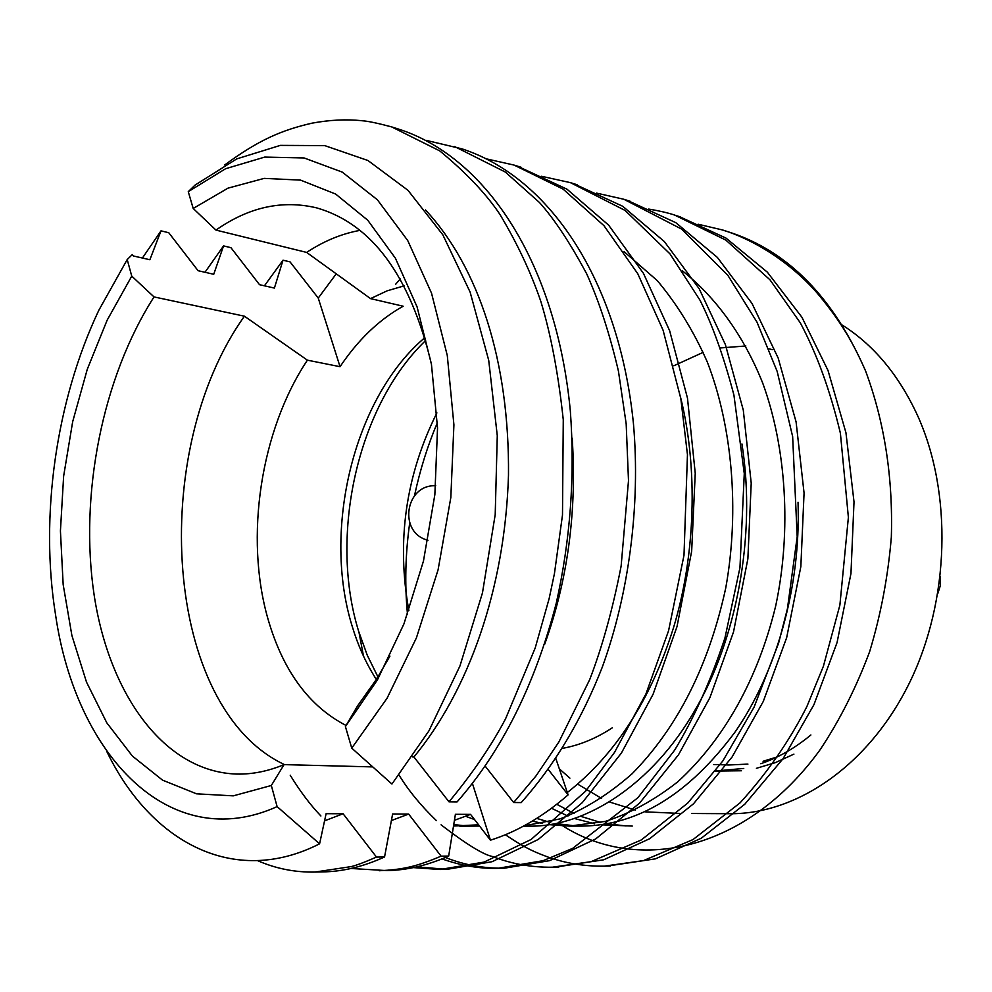 <?xml version="1.0" encoding="UTF-8"?>
<svg xmlns="http://www.w3.org/2000/svg" width="992" height="992" viewBox="0 0 992 992"><rect width="100%" height="100%" fill="white"/><g stroke="black" fill="none" stroke-linecap="round" stroke-linejoin="round"><path stroke-width="1.49" d="M336.263 273.804L318.246 298.071L290.036 261.876L283.018 260.189L274.4 288.077L259.52 284.692L230.925 247.665L223.56 245.892L213.739 274.276L198.078 270.704L168.752 232.723L161.002 230.851L149.866 259.73L133.374 255.973L132.296 254.572L127.212 259.557L131.75 276.136L107.124 320.23L87.284 369.26L72.664 421.736L63.637 476.135L60.425 530.931L63.166 584.573L71.895 635.512L86.515 682.136L106.814 722.846L132.358 756.028L162.552 780.158L196.552 793.823L233.269 795.857L271.324 785.49L277.115 806.608L319.585 843.82L326.108 813.688L343.096 813.762L324.558 820.843M106.752 751.415C150.176 841.278 233.194 887.84 319.585 843.82M277.115 806.608C169.88 855.166 75.975 755.21 55.614 615.214C39.593 516.311 55.961 400.793 98.84 310.236L127.212 259.557M343.096 813.762L376.514 857.088L384.549 856.976L392.621 813.998L408.654 814.072L441.105 856.158L448.694 856.059C427.44 865.446 406.794 870.294 386.756 870.592L350.982 868.484M441.105 856.158C415.35 867.058 402.194 869.575 379.204 870.753M264.43 285.808L283.018 260.189M384.549 856.976C363.357 866.636 342.798 871.608 322.871 871.894L314.873 872.067C294.884 872.414 275.85 868.632 257.771 860.721M376.514 857.088C364.076 862.482 355.558 865.656 350.932 866.636L314.873 872.067M204.984 272.279L223.56 245.892M142.414 258.032L161.002 230.851M224.725 164.957C258.143 140.356 281.17 130.25 311.984 123.169C329.976 119.858 346.679 119.052 362.092 120.751C367.623 121.074 377.481 123.12 391.642 126.902L399.466 129.382C487.866 158.199 556.4 265 570.326 410.812C575.112 475.862 570.388 540.132 556.152 603.632C534.936 684.765 501.902 750.857 457.064 801.92L448.992 801.834L413.924 756.983L412.523 756.933M391.642 126.902L439.778 150.908C466.401 172.968 486.477 194.172 499.98 214.508C517.353 243.548 530.993 272.589 540.888 301.618C550.845 334.254 558.31 373.624 563.27 419.74L562.489 515.022L554.441 573.587L549.146 598.585L535.196 647.999L505.536 718.878C491.09 746.158 472.242 773.81 448.992 801.834M426.213 140.368L461.974 148.85C550.51 177.717 619.169 282.026 633.429 423.485C640.683 505.87 628.717 594.382 602.293 667.132C581.535 720.105 554.516 765.254 521.234 802.59L513.658 802.516L485.373 766.357M454.572 146.543L505.3 172.038L539.499 202.529C554.466 219.257 570.214 243.077 586.756 273.978C599.081 301.295 609.646 333.684 618.438 371.132L626.175 423.82L628.494 480.698L621.128 566.097C612.796 608.914 602.318 646.772 589.694 679.632L558.905 741.929L536.102 775.806L513.658 802.516M448.682 856.059L455.402 814.308L470.543 814.37L454.435 820.31M351.751 748.142L391.939 784.04L428.941 730.868L459.941 665.992L482.472 592.881L495.206 514.625L497.277 435.662L488.721 360.356L470.121 292.107L442.841 234.831L408.01 190.34L367.97 160.518L324.756 145.613L280.314 145.39L236.741 158.894L195.04 185.107L188.269 191.667L225.63 168.714L264.715 157.096L304.11 157.964L342.252 172.112L377.394 199.789L407.724 240.548L431.532 293.161L447.293 355.545L453.914 424.836L450.827 497.538L438.08 569.842L416.392 637.918L387.041 698.294L351.751 748.142L345.414 726.578L377.444 679.867L403.955 623.856L423.46 561.075L434.856 494.648L437.534 427.936L431.446 364.324L417.086 306.9L395.424 258.242L367.747 220.224L335.606 194.023L300.576 180.122L264.219 178.374L228.011 188.145L193.204 208.469L188.269 191.667M408.654 814.072L391.394 820.545M572.198 438.142C576.972 511.488 567.784 580.233 544.633 644.366M478.59 824.811L453.518 826.038M624.08 251.646L657.336 280.674C677.288 304.507 693.941 331.626 707.296 362.018C731.984 425.518 739.92 509.479 725.747 587.996C708.871 665.508 677.648 727.446 632.078 773.785C608.89 794.183 584.908 809.199 560.145 818.859L523.912 825.902M474.536 819.541L465.794 816.342M682.508 270.94C716.832 298.121 744.471 337.33 762.774 383.247C786.135 447.342 791.802 530.261 775.719 605.839C757.826 679.433 723.875 739.586 677.809 781.783C654.212 800.296 630.019 813.502 605.256 821.401L569.247 826.113L549.37 824.674M542.574 823.496L532.419 821.066M632.251 826.063L601.053 824.811M594.592 823.769L574.728 818.574M567.945 816.069L551.515 808.282M680.661 397.668C698.182 468.224 695.541 555.396 673.593 627.44C650.851 699.744 615.424 754.776 567.312 792.521M479.545 826.063L459.767 826.187M466.922 825.989L453.753 824.588M741.942 443.932C756.698 536.61 735.742 641.638 694.561 710.88C652.6 783.928 586.16 827.068 529.517 826.138L523.478 826.138M363.494 656.146L359.03 632.536M798.039 502.274C800.879 589.05 775.682 673.246 735.233 731.786C689.192 793.935 638.178 825.381 582.168 826.1L569.247 826.113M575.707 825.952L555.83 823.571M549.035 822.058L536.759 818.4M407.501 614.408C404.624 584.586 405.356 554.106 409.696 522.958M414.482 495.764C420.025 469.935 427.651 445.582 437.36 422.741M626.101 825.939L607.191 823.831M600.73 822.504L580.878 816.366M574.108 813.514L556.76 804.276M470.543 814.37L490.445 840.187C517.179 831.742 543.058 816.639 568.106 794.865L548.378 769.631M698.145 224.229L722.784 230.032C761.273 242.11 797.419 269.291 818.859 295.083C842.245 323.256 853.864 344.398 865.57 370.934C884.492 421.997 893.073 477.388 891.337 537.118C888.051 576.476 880.834 614.631 869.674 651.558C856.294 687.444 839.802 720.13 820.21 749.592C747.745 849.921 639.369 874.436 562.935 825.964M487.407 159.092L514.079 165.081L563.121 189.137L603.979 225.692L637.794 273.767L663.102 330.274L680.834 398.648L687.456 454.658L683.996 555.247L668.571 630.776L645.953 693.879L614.532 752.395L585.491 791.306L531.067 839.505L484.183 862.06L440.002 869.5L413.342 867.603M320.9 815.982C310.533 805.194 300.303 791.604 290.21 775.211M541.533 176.278L570.425 182.64L625.121 210.453L670.009 253.915L699.93 300.105C712.343 324.62 723.676 356.264 733.919 395.039L744.273 473.568L739.958 567.647L724.966 637.881C710.594 681.157 693.805 718.617 674.585 750.237L637.943 797.68L572.62 848.396L543.12 860.684L497.686 868.335C479.458 868.769 460.908 865.632 442.023 858.898M395.734 284.171L400.26 278.926M596.514 193.093L623.856 199.268L681.529 229.053L727.806 275.268L757.032 322.226L777.17 371.43L792.645 436.554L797.196 536.709L787.412 608.778L778.596 643.151L754.081 707.16L722.846 760.938L687.778 803.049L641.316 839.939L591.083 861.664L552.346 867.206C531.476 867.492 511.525 863.92 492.466 856.505C483.426 854.744 466.29 844.192 441.068 824.836M436.368 820.595C421.005 805.789 408.592 790.661 399.119 775.211M648.681 209.064C658.886 210.75 667.504 212.734 674.56 215.028L725.834 240.089L769.99 279.831L800.271 322.797C816.825 353.747 830.192 390.563 840.398 433.231L848.383 517.353L839.877 605.157L823.41 666.227L806.843 706.651C789.347 741.123 767.089 773.19 740.082 802.85L693.024 839.567L643.498 860.597L604.326 866.152C584.858 866.425 566.11 863.412 548.105 857.1C536.672 852.711 527.632 849.784 505.362 834.731M404.091 285.857L387.116 290.842L370.524 298.617L403.174 306.218C379.155 319.61 358.112 339.772 340.045 366.693L307.396 360.17L244.404 316.188L154.033 296.93L131.75 276.136M154.033 296.93C102.325 377.58 79.062 495.219 94.178 595.287C109.418 694.97 164.511 771.764 236.679 774.07C252.228 774.417 268.026 771.268 284.059 764.621L372.732 766.903M271.324 785.49L284.059 764.621M244.404 316.188C147.498 452.302 163.643 708.015 284.568 764.646M307.396 360.17C260.598 430.416 244.404 537.304 268.026 619.132C282.993 670.815 309.008 706.267 346.072 725.474M727.173 231.483L728.302 231.83C787.549 250.654 833.305 297.03 865.57 370.934M679.557 813.428L644.924 811.828M635.438 810.129L609.72 802.082M601.598 798.436L577.778 784.176M569.916 778.15L559.314 768.837M517.576 166.222L566.953 189.162L608.642 225.147L643.448 273.358L669.65 330.745L687.481 398.114L695.243 473.271L691.66 551.254L677.028 626.535L653.108 694.202L621.401 753.052L582.279 802.664L538.148 839.517L492.032 861.726L446.921 869.364L416.9 866.834M573.723 183.706L622.753 206.299L664.367 241.589L699.162 288.684L725.388 344.596L743.293 410.13L751.217 483.129L747.869 558.856L733.522 631.941L709.912 697.649L678.491 754.813L639.642 803.049L595.684 838.947L549.63 860.647L504.469 868.186C484.046 868.558 464.355 864.999 445.396 857.497M627.527 200.458L675.812 222.667L717.315 257.362L752.01 303.453L778.187 358.062L796.092 421.935L804.066 492.999L800.842 566.63L786.668 637.645L763.282 701.456L732.096 756.983L693.445 803.855L649.661 838.724L603.694 859.791L555.582 867.107M679.272 216.554L725.995 238.105L767.337 272.155L801.92 317.242L828.035 370.524L845.953 432.748L854.013 501.902L850.962 573.512L837.062 642.556L813.973 704.618L783.11 758.632L744.769 804.252L701.232 838.252L655.452 858.849L607.377 866.053M840.633 324.062C872.923 343.964 898.578 374.455 917.575 415.549C952.618 492.974 949.84 600.309 909.59 682.608C869.252 764.968 797.097 814.333 729.839 813.713L691.808 813.502M793.922 754.131L775.335 762.65L756.412 768.316M741.446 770.759L714.215 771.094L743.752 768.453M425.518 209.944C478.615 267.133 509.541 360.939 508.487 475.081C505.052 589.558 468.261 691.052 413.924 756.983M389.943 656.109L376.811 678.788L357.641 705.771L345.414 726.578M431.371 363.853C410.217 275.9 372.074 223.932 316.919 207.948C282.472 199.652 248.831 207.03 215.971 230.094L306.64 252.414L370.524 298.617M193.204 208.469L215.971 230.094M360.022 230.367C341.632 233.703 323.838 241.056 306.64 252.414M424.824 337.615L422.691 339.5C353.437 400.036 322.226 530.596 352.247 626.46C357.876 645.11 365.416 661.986 374.84 677.102L376.365 679.495M425.655 340.492C357.777 405.406 328.625 535.333 358.757 631.631L367.276 655.253L377.964 676.966M562.7 748.303C579.613 745.252 596.167 738.408 612.374 727.781M436.889 412.883C405.654 475.664 396.316 541.558 408.878 610.551M568.106 794.865L555.929 758.781M472.514 783.73L490.445 840.187M318.246 298.071L340.045 366.693M810.886 734.973C795.014 748.092 778.311 757.677 760.802 763.741M673.779 365.788L703.241 352.321M720.576 347.932L745.848 345.972M768.974 348.837L772.421 349.668M777.207 756.921L763.071 761.273M747.931 764.1L728.835 764.993L713.632 764.522M440.002 869.5L447.181 869.364M497.686 868.322L504.469 868.186M552.37 867.206L558.794 867.082M604.326 866.152L610.452 866.028M514.079 165.094L521.073 167.264M570.425 182.64L577.046 184.71M623.856 199.293L630.118 201.24M674.548 215.078L680.524 216.95M722.759 230.107L728.302 231.83M374.84 677.102L376.749 678.9M422.691 339.5L425.022 338.297M435.711 485.745C404.947 484.27 398.028 533.088 427.986 540.231M937.936 593.216L940.503 585.082L940.304 576.55"/></g></svg>
